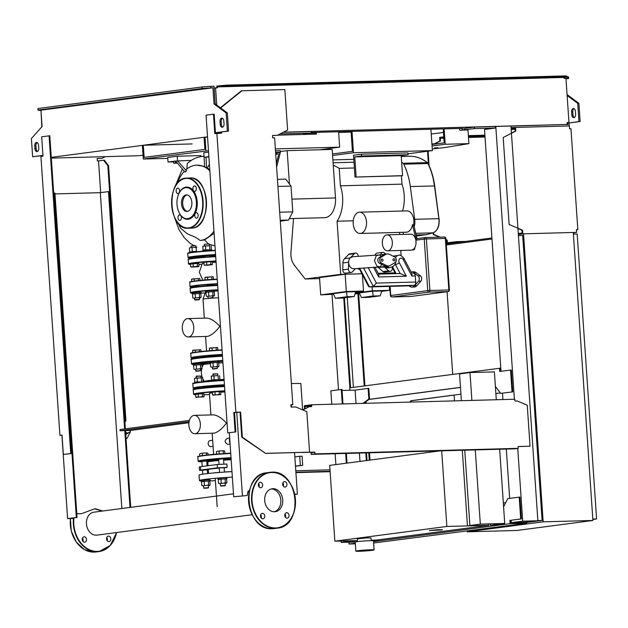<?xml version="1.0" encoding="UTF-8"?>
<svg xmlns="http://www.w3.org/2000/svg" width="628" height="628" viewBox="0 0 628 628"><rect width="100%" height="100%" fill="white"/><g stroke="black" fill="none" stroke-linecap="round" stroke-linejoin="round"><path stroke-width="0.94" d="M200.316 293.268L192.647 294.006M199.586 297.327L200.371 297.703L197.53 297.782L199.586 297.327L199.327 293.488L193.283 293.81M200.371 297.703L201.007 297.499M199.421 297.97L200.615 297.766M192.537 294.085L192.804 297.923L194.562 298.3M194.138 298.08L197.53 297.782L194.138 298.08M200.065 293.213L200.858 293.59L199.327 293.488M195.167 293.739L195.434 297.578M200.858 293.59L201.117 297.421M192.812 293.896L200.544 293.37M192.121 293.826L192.058 292.915L199.461 292.232L201.164 292.295L201.227 293.205M194.986 300.027L199.233 299.737L194.656 299.744L199.516 299.415L199.398 297.696M192.27 278.958L198.315 278.636L191.634 279.154M199.304 278.408L199.845 278.73L199.955 280.418M199.052 278.361L199.845 278.73M191.524 279.232L191.681 281.47M194.154 278.887L194.303 281.061M198.315 278.636L198.448 280.575M213.74 291.502L206.07 292.248M213.01 295.568L213.795 295.937L210.953 296.016L213.01 295.568L212.751 291.73L206.706 292.044M213.795 295.937L214.431 295.741M212.837 296.204L214.03 296.008M205.96 292.326L206.22 296.157L207.986 296.542M207.562 296.314L210.953 296.016L207.562 296.314M213.489 291.447L214.274 291.824L212.751 291.73M208.59 291.981L208.849 295.812M214.274 291.824L214.541 295.662M206.235 292.13L213.967 291.604M205.544 292.059L205.482 291.149L212.884 290.466L214.588 290.529L214.65 291.439M208.41 298.269L212.029 297.609L212.939 297.648L212.656 297.978L208.41 298.269L212.656 297.978M205.694 277.191L211.738 276.87L205.058 277.388M212.727 276.65L213.261 276.964L213.426 279.35M212.476 276.595L213.261 276.964M204.948 277.466L205.121 279.955M207.578 277.121L207.758 279.743M211.738 276.87L211.911 279.452M191.1 247.518L191.006 246.074L194.947 245.713M197.467 266.162L198.252 266.531L195.41 266.61L197.467 266.162L197.278 263.454L190.488 264.05L190.677 266.759L192.011 266.908L191.226 267.096L197.702 266.759L198.99 266.256L198.809 263.548L197.278 263.454M198.252 266.531L198.99 266.256M191.462 267.128L190.677 266.759L191.462 267.128M192.011 266.908L195.41 266.61L192.011 266.908M193.306 266.413L193.118 263.705M194.735 245.438L191.006 246.074M189.35 253.194L189.287 252.291L196.69 251.6M196.933 247.189L194.091 247.267L196.187 247.471L196.454 251.31L189.664 251.899L190.449 252.275M190.143 247.785L189.507 247.989M194.091 247.267L190.692 247.565L194.091 247.267M197.239 251.679L196.454 251.31M189.664 251.899L189.405 248.068M192.294 251.553L192.035 247.722M204.524 245.752L204.43 244.308L209.281 243.986L204.43 244.308M210.882 264.396L211.675 264.773L208.826 264.851L210.882 264.396L210.702 261.688L203.912 262.284L204.1 264.992L207.727 265.291L212.413 264.49L212.233 261.79L210.702 261.688M211.675 264.773L212.413 264.49M204.885 265.369L204.1 264.992L204.885 265.369M205.434 265.149L208.826 264.851L205.434 265.149M206.73 264.647L206.541 261.939M202.773 251.436L202.711 250.525L210.113 249.842L211.817 249.905L211.879 250.815M203.566 246.027L209.611 245.705L202.93 246.223M210.663 249.913L205.717 249.795L203.087 250.14L203.872 250.509M203.087 250.14L202.82 246.302M205.717 249.795L205.45 245.956M211.401 249.638L211.141 245.799M209.87 249.544L209.611 245.705M198.629 286.439L193.777 286.768M212.052 284.672L207.201 285.002M202.287 263.47L203.967 263.116M212.272 262.433L216.087 262.331M362.968 403.372L368.84 399.016L369.554 399L363.675 403.357M366.524 452.882L367.042 460.481M366.336 460.575L365.81 452.898M369.554 399L368.824 388.387L368.118 388.402L368.84 399.016M368.118 388.402L355.11 390.114L356.029 403.561M359.404 453.071L359.977 461.407M378.441 539.821L373.024 540.708M341.09 541.014L341.192 542.427L355.252 542.043A9.13 0.463 -3.9 0 1 357.246 541.634A9.13 0.463 -3.9 0 1 367.356 540.794A9.13 0.463 -3.9 0 1 373.464 540.818L374.084 549.916A9.13 0.463 -3.9 0 1 372.082 550.34A9.13 0.463 -3.9 0 1 361.971 551.172A9.13 0.463 -3.9 0 1 355.864 551.156A9.13 0.463 -3.9 0 1 357.866 550.725A9.13 0.463 -3.9 0 1 367.977 549.893A9.13 0.463 -3.9 0 1 374.084 549.916M342.99 403.922L342.001 389.446L341.294 389.462L330.854 390.836L331.765 404.228M335.14 453.738L335.878 464.579M379.147 539.727L378.449 539.994M373.307 540.747L379.163 539.978M355.362 541.98L342.472 542.333L352.339 541.03L341.192 542.427M355.11 390.114L342.072 390.467M346.366 453.432L347.025 463.111M341.294 389.462L342.284 403.937M345.659 453.447L346.318 463.205M491.151 525.259L503.444 523.564L480.467 524.192L469.885 525.51L480.326 524.137L504.724 523.469L491.151 525.259M490.35 523.925L490.444 525.275M461.376 400.688L459.547 373.919L469.987 372.545L494.393 371.886L496.285 399.738M499.66 449.248L504.724 523.469M469.987 372.545L471.887 400.405M475.263 449.915L480.326 524.137M464.751 450.197L469.885 525.51M440.997 529.985L429.379 530.566L438.054 529.663L442.434 529.679L440.997 529.985M357.505 541.603L357.316 538.871L366.399 537.929L370.975 537.945L371.164 540.669M462.302 450.268L467.46 525.903L477.665 524.631L468.174 525.879L488.78 525.322L376.792 540.041L371.132 540.198M488.694 523.972L488.78 525.322M441.696 450.833L446.853 526.46L467.46 525.903M357.434 540.567L345.981 541.87L355.472 540.622L334.857 541.187L446.853 526.46M440.142 450.873L329.692 465.387L334.857 541.187M229.832 440.204L229.879 440.864M229.73 438.713L229.369 439.231L229.762 439.176M229.369 439.231L229.581 442.371L229.974 442.316M229.581 442.371L230.013 442.866M302.649 409.856L300.843 383.465L291.361 383.496M511.192 129.439L515.117 129.337M511.09 128.01L515.564 127.421L569.345 125.953L569.525 128.685L570.946 128.646L577.831 229.605L576.41 229.644L576.598 232.376L522.818 233.836L522.567 230.209L509.127 224.494L503.193 137.477L515.808 131.056L515.243 131.134L515.054 128.41L511.153 128.921M517.951 228.561L522.001 230.28L522.19 233.004L518.288 233.514M576.418 229.793L577.831 229.605M573.301 232.807L576.598 232.376M518.351 234.425L522.818 233.836M522.001 230.28L522.567 230.209M515.243 131.134L511.435 133.065M515.808 131.056L515.564 127.421M468.425 136.543L484.965 136.088M443.839 138.136L440.267 138.238L443.815 137.775M468.488 137.469L485.028 137.014M484.902 135.177L468.362 135.632M465.843 241.403L456.32 241.662L456.383 242.573L457.098 242.549M445.974 239.582L447.215 240.108L447.403 242.832L456.32 241.662M443.753 136.865L439.639 137.406L439.883 141.033L433.532 144.275M447.67 244.826L447.607 243.797L446.893 243.821L446.641 240.186L445.998 239.912M456.383 242.573L446.893 243.821M447.215 240.108L446.641 240.186M439.514 237.156L433.202 234.472L433.092 232.823M433.65 232.619L433.767 234.401L440.212 237.133M433.767 234.401L433.202 234.472M428.406 164.104L427.527 151.23M428.092 151.152L429.073 165.47M440.267 138.238L440.456 140.962L434.097 144.197M440.456 140.962L439.883 141.033M592.816 519.066L596.6 518.964L577.171 233.977L573.388 234.079M592.848 519.458L596.6 518.964M592.91 520.479L516.985 530.464L467.24 531.822L543.165 521.837L592.91 520.479L573.278 232.462L523.532 233.82L543.165 521.837M467.185 531.053L467.24 531.822M447.607 243.797L491.912 237.973M518.351 234.503L523.532 233.82M518.43 235.579L522.684 235.461L542.113 520.447L526.633 522.48M454.523 400.876L454.123 395.043M452.71 374.304L447.081 291.73M446.343 244.999L491.983 239.001M542.113 520.447L537.858 520.565M189.114 421.671L120.066 430.745L119.987 429.536L189.421 420.407M188.95 422.754L130.255 430.47L120.066 430.745M130.255 430.47L130.357 431.986L126.974 438.548L126.024 438.674M332.487 153.97L352.418 151.356L351.06 131.417M352.018 131.393L353.47 152.745L432.362 150.594L430.91 129.242M353.47 152.745L332.589 155.485M407.98 153.797L432.362 150.594M437.818 147.729L434.576 147.894L437.818 147.729M319.715 149.762L339.646 147.148L338.602 131.762M310.986 133.089L315.319 132.971M338.641 132.335L351.099 131.998M351.107 132.092L338.649 132.437M315.327 133.073L310.036 133.214M431.946 144.479L444.161 142.878L443.211 128.905M444.161 128.881L445.213 144.267L432.048 145.994M208.48 150.72L143.302 159.025L142.368 145.382L143.317 145.256L144.142 157.385L204.885 149.401L204.061 137.273L207.554 137.077M315.397 134.141L315.28 132.398M143.302 159.025L167.778 158.358M339.646 147.148L275.37 148.899M277.592 135.169L316.355 134.109L316.237 132.367M459.563 128.457L459.68 130.2L467.978 129.98L468.904 143.624L445.213 144.267M143.317 145.256L192.121 143.93M432.252 148.946L443.344 147.706A10.652 0.542 176.1 0 0 445.762 147.384L468.904 143.624M205.937 150.791L205.011 137.147M366.493 221.951A10.652 6.68 88.4 0 1 360.142 233.467A10.652 6.68 88.4 0 1 353.203 223.701A10.652 6.68 88.4 0 1 359.561 212.178A10.652 6.68 88.4 0 1 366.493 221.951M360.142 233.467L406.34 232.211A10.652 6.68 -91.6 0 0 412.478 224.706L413.664 224.675L414.19 226.841L416.843 237.847L415.658 237.879A1.523 0.958 88.4 0 1 415.61 239.158A7.983 5.008 88.4 0 1 416.003 241.529A7.983 5.008 88.4 0 1 413.193 249.473L412.957 249.473A1.978 1.24 88.4 0 1 412.227 249.897A7.983 5.008 -91.6 0 0 412.957 249.473M359.561 212.178L406.944 210.89A10.652 6.68 88.4 0 1 413.876 220.656A10.652 6.68 88.4 0 1 413.664 224.675M392.312 242.173A7.983 5.008 88.4 0 1 387.547 250.815A7.983 5.008 88.4 0 1 382.35 243.483A7.983 5.008 88.4 0 1 387.115 234.848A7.983 5.008 88.4 0 1 392.312 242.173M414.81 247.573A1.978 1.24 88.4 0 1 413.64 249.858L412.463 249.889A7.983 5.008 88.4 0 1 411.238 250.172L387.547 250.815M383.009 260.078A1.217 0.95 -97.5 0 1 381.11 260.133A1.217 0.95 -97.5 0 1 383.009 260.078M394.847 259.757A1.217 0.95 -97.5 0 1 392.955 259.804A1.217 0.95 -97.5 0 1 394.847 259.757M411.073 271.932A7.607 4.773 88.4 0 1 411.489 271.893A7.607 4.773 88.4 0 1 413.624 272.623L418.162 275.998A3.046 1.908 88.4 0 1 418.523 281.25L414.519 285.748A7.607 4.773 88.4 0 1 411.905 287.098A7.607 4.773 88.4 0 1 409.77 286.376L409.064 285.85M411.835 276.061L411.992 273.682L403.969 258.422A3.046 0.824 152.3 0 1 403.176 259.592L411.835 276.061L415.289 275.967A3.046 1.908 -91.6 0 0 413.31 273.172A3.046 1.908 -91.6 0 0 413.185 273.188L413.31 273.172M415.289 275.967L415.705 282.027L376.345 283.102L373.283 286.423L414.009 285.308A3.046 1.908 -91.6 0 0 415.705 282.027M409.966 285.819A3.046 1.908 -91.6 0 0 410.092 285.819A3.046 1.908 -91.6 0 0 410.21 285.811L414.009 285.308M411.905 287.098L414.276 287.035A7.607 4.773 -91.6 0 0 416.89 285.685L420.893 281.187A3.046 1.908 -91.6 0 0 420.532 275.935L415.995 272.56A7.607 4.773 -91.6 0 0 413.86 271.83L411.489 271.893M359.02 268.266L368.589 286.478L369.366 286.933L373.283 286.423L363.541 267.889M373.589 267.316L378.668 276.964L378.825 274.593L374.979 267.277M378.668 276.964L406.363 276.21L400.287 273.533L378.582 274.13L400.287 273.533M359.53 269.239A6.084 4.734 -97.5 0 1 357.395 268.431M385.71 254.434L383.81 254.685L379.022 257.598A3.046 2.363 82.5 0 0 377.789 260.416A3.046 2.363 82.5 0 0 379.398 263.156L384.564 265.801L386.463 265.55L381.298 262.912A3.046 2.363 -97.5 0 1 379.689 260.165A3.046 2.363 -97.5 0 1 380.921 257.354L385.71 254.434A6.084 4.734 -97.5 0 1 387.186 253.908A6.084 4.734 -97.5 0 1 389.493 254.332L394.659 256.978A3.046 2.363 -97.5 0 1 396.276 259.717A3.046 2.363 -97.5 0 1 395.043 262.535L390.255 265.448A6.084 4.734 -97.5 0 1 388.771 265.974A6.084 4.734 -97.5 0 1 386.463 265.55M381.141 256.31L379.383 254.937L376.243 255.69L374.476 260.84L376.957 266.194L380.207 266.971L381.746 264.357M381.392 266.939A6.084 4.734 -97.5 0 1 381.18 266.971A6.084 4.734 -97.5 0 1 380.207 266.971M379.383 254.937A6.084 4.734 -97.5 0 1 379.595 254.905L387.186 253.908M382.782 266.767L383.732 266.641M395.938 260.738C395.75 266.924 390.074 267.764 387.327 267.897L384.305 267.018L388.701 270.825A3.046 2.363 -97.5 0 0 390.333 271.359A3.046 2.363 -97.5 0 0 392.272 267.936L392.108 266.869M388.614 267.026L374.516 267.285L354.161 268.8C351.076 268.76 349.231 266.798 348.626 262.897L348.611 262.214A6.084 4.734 -97.5 0 1 350.22 257.959L352.575 256.734L379.131 254.984M355.479 268.635L352.426 271.814A3.046 2.363 -97.5 0 1 351.248 272.426L345.557 273.172A3.046 2.363 -97.5 0 1 342.778 269.883L342.919 262.967A6.084 4.734 -97.5 0 1 344.521 258.712L350.22 257.959L354.31 253.72A3.046 2.363 -97.5 0 1 355.479 253.1A3.046 2.363 -97.5 0 1 358.25 256.114M351.248 272.426A3.046 2.363 -97.5 0 1 348.477 269.137L348.611 262.214L342.919 262.967M380.772 254.756A3.046 2.363 -97.5 0 1 382.727 252.362A3.046 2.363 -97.5 0 1 384.36 252.896L385.757 254.097M390.333 271.359L384.642 272.112A3.046 2.363 -97.5 0 1 383.009 271.571L378.354 267.567A6.084 4.734 -97.5 0 1 377.97 267.19M375.144 255.094A3.046 2.363 -97.5 0 1 377.036 253.108L382.727 252.362M344.521 258.712L348.611 254.466A3.046 2.363 -97.5 0 1 349.788 253.853L355.479 253.1M415.767 239.81L416.301 239.794A1.523 0.958 -91.6 0 0 416.843 237.847M412.478 224.706L415.658 237.879M403.466 234.401L402.964 232.305M387.115 234.848L410.806 234.197A7.983 5.008 88.4 0 1 415.61 239.158M416.301 239.794L415.807 240.006M354.38 167.966L355.001 177.065L402.572 175.652L401.433 175.801L401.999 184.137L340.407 185.817L339.214 168.382L354.38 167.966L353.509 155.234L361.485 154.19L361.61 156.011L408.043 154.739L401.206 155.642L402.572 175.652M401.433 175.801L355.001 177.065M339.214 168.382A68.962 43.254 -91.6 0 0 333.256 165.235M356.139 176.915L354.773 156.906L401.206 155.642M401.999 184.137A29.665 18.605 88.4 0 1 402.564 211.008M399.549 232.399L399.691 234.503M401.653 162.228A60.476 37.923 88.4 0 1 403.066 163.28A3.046 1.908 88.4 0 1 403.757 164.175A53.89 33.794 88.4 0 1 410.304 186.563L414.7 219.29A12.168 7.63 88.4 0 1 414.19 226.841M319.589 278.604L305.2 278.997L340.698 274.334L337.071 221.237A29.665 18.605 -91.6 0 0 340.407 185.817M337.071 221.237L353.258 220.789M305.2 278.997L294.351 265.197A14.146 8.871 88.4 0 1 290.96 252.166L293.519 218.528M354.993 293.959L359.601 293.543M355.26 293.064L372.388 290.811L389.564 290.348L381.604 291.392M361.438 297.546L359.326 292.946L372.616 291.204L381.738 290.952L380.278 295.812L368.573 297.35L361.438 297.546L373.134 296.008L380.278 295.812M378.166 273.345L388.387 273.062L388.434 273.855M389.289 286.384L389.564 290.348M372.616 291.204L373.134 296.008M372.114 286.855L372.388 290.811M362.387 274.695L363.502 291.054L355.55 292.099M320.704 294.893L346.326 291.525L345.149 274.24L319.526 277.607L320.704 294.893L333.539 294.249M346.326 291.525L363.502 291.054M335.376 298.261L333.272 293.661L346.554 291.91L355.676 291.667L354.216 296.526L342.519 298.065L335.376 298.261L347.08 296.722L354.216 296.526M346.554 291.91L347.08 296.722M345.149 274.24L361.916 273.784M400.774 250.454L401.135 255.745M394.415 273.69L395.436 273.557M340.698 274.334L361.901 273.753M378.15 273.313L395.067 272.85M426.294 234.691L432.975 232.855A0.612 0.471 -105.4 0 1 432.888 232.862L426.381 234.66M426.247 234.707L416.395 236.002L426.208 234.707L416.152 234.982M354.773 156.906L361.61 156.011M361.485 154.19L407.917 152.918L408.043 154.739M353.792 159.339L332.895 159.912M289.437 184.004L287.169 150.649L280.355 151.544M289.28 218.646L324.598 217.681A18.259 11.453 -91.6 0 0 335.485 197.93L291.91 199.123M287.169 150.649L332.181 149.425L335.485 197.93M275.731 154.182L277.364 154.205L275.747 154.417M275.614 152.423L276.226 152.384L276.351 154.143M276.226 152.384L277.246 152.447L277.364 154.205M276.61 167.142L280.402 152.204L277.254 152.502M276.367 163.484L279.217 152.243L275.606 152.337M280.402 152.204L280.3 150.689L275.504 150.822M277.45 179.357L285.756 179.137L291.015 186.092L292.774 211.856L288.55 220.059L280.237 220.287M292.774 211.856L279.688 212.217M291.015 186.092L277.929 186.445M288.55 220.059L280.292 221.15M178.274 223.317A37.727 23.66 -91.6 0 0 180.833 228.419L187.16 233.663L190.441 235.233C193.408 236.065 196.666 237.816 200.199 240.493A37.727 23.66 -91.6 0 0 213.967 231.143M209.854 170.902A37.727 23.66 -91.6 0 0 196.799 165.156A37.727 23.66 -91.6 0 0 186.108 169.615L186.508 170.926L184.907 172.048L175.62 161.019L191.304 160.391M184.294 171.366A37.727 23.66 -91.6 0 0 177.19 183.533M214.109 233.286L204.61 239.943L200.199 240.493M209.407 164.277L207.319 167.872L209.776 169.67M207.319 167.872L204.665 166.946L204.092 157.275L208.904 156.945M196.799 165.156L204.587 166.436M177.261 163.131L173.673 163.225L177.072 162.895M175.424 162.99L175.306 161.231L173.548 161.467L173.673 163.225M175.306 161.231L175.762 161.208M209.305 244.339L214.964 245.87M208.889 156.647L205.984 157.024L206.565 167.888M186.508 170.926L177.512 160.768L177.206 156.223L200.897 155.579L200.968 156.608M204.147 156.309C199.123 156.498 194.499 158.091 190.26 161.09L187.34 163.445L186.791 169.05M204.61 239.943L208.166 243.672M208.575 152.102L203.778 152.73L204.092 157.275M173.579 161.867L168.021 162.016L175.62 161.019M177.206 156.223L167.715 157.471L168.021 162.016M191.862 202.499A8.29 5.197 88.4 0 1 186.916 211.463A8.29 5.197 88.4 0 1 181.516 203.857A8.29 5.197 88.4 0 1 186.469 194.892A8.29 5.197 88.4 0 1 191.862 202.499M187.505 211.393A8.29 5.197 88.4 0 1 182.701 203.825A8.29 5.197 88.4 0 1 187.058 194.931M178.682 194.013A16.124 10.111 88.4 0 1 178.76 193.824A16.124 10.111 88.4 0 1 189.585 187.615A16.124 10.111 88.4 0 1 197.223 201.839A16.124 10.111 88.4 0 1 191.045 218.214A16.124 10.111 88.4 0 1 179.286 212.947A16.124 10.111 88.4 0 1 179.2 212.766M177.01 204.453A15.519 9.734 88.4 0 1 178.611 194.193A15.519 9.734 88.4 0 1 189.02 188.219A15.519 9.734 88.4 0 1 196.376 201.902A15.519 9.734 88.4 0 1 190.425 217.657A15.519 9.734 88.4 0 1 179.106 212.594A15.519 9.734 88.4 0 1 177.01 204.453M194.452 185.935A2.74 1.719 88.4 0 1 194.562 185.927A2.74 1.719 88.4 0 1 196.352 188.526A2.74 1.719 88.4 0 1 194.829 191.391A2.74 1.719 88.4 0 1 194.711 191.399A2.74 1.719 88.4 0 1 192.929 188.8A2.74 1.719 88.4 0 1 194.452 185.935M198.173 215.239A2.74 1.719 88.4 0 1 196.54 218.199A2.74 1.719 88.4 0 1 194.758 215.687A2.74 1.719 88.4 0 1 196.391 212.727A2.74 1.719 88.4 0 1 198.173 215.239M179.875 220.397A2.74 1.719 88.4 0 1 179.765 220.404A2.74 1.719 88.4 0 1 177.975 217.798A2.74 1.719 88.4 0 1 179.506 214.941A2.74 1.719 88.4 0 1 179.616 214.925A2.74 1.719 88.4 0 1 181.406 217.531A2.74 1.719 88.4 0 1 179.875 220.397M176.154 191.093A2.74 1.719 88.4 0 1 177.787 188.133A2.74 1.719 88.4 0 1 179.569 190.645A2.74 1.719 88.4 0 1 177.936 193.605A2.74 1.719 88.4 0 1 176.154 191.093M205.223 256.004A12.395 0.628 176.1 0 0 199.649 256.585A12.395 0.628 176.1 0 0 196.941 257.182A12.395 0.628 176.1 0 0 196.964 257.205L191.791 257.676M199.429 257.582A11.869 0.597 -3.9 0 1 200.128 257.488A11.869 0.597 -3.9 0 1 205.285 256.946M210.074 255.58L205.215 255.918M215.616 255.353A12.395 0.628 176.1 0 0 210.074 255.643M210.137 256.577A11.869 0.597 -3.9 0 1 215.679 256.295M201.4 286.384A11.869 0.597 -3.9 0 1 202.09 286.289A11.869 0.597 -3.9 0 1 207.248 285.748M204.32 318.145L203.032 299.211A9.177 0.463 -3.9 0 1 203.032 299.203L205.529 291.816M203.032 299.203A9.177 0.463 -3.9 0 1 205.042 298.779A9.177 0.463 -3.9 0 1 218.513 297.821M206.361 318.106L206.745 318.082C210.71 318.443 215.074 321.183 219.847 326.301C215.545 332.008 211.471 335.368 207.601 336.388L188.282 336.938A9.177 5.754 88.4 0 1 182.293 328.224A9.177 5.754 88.4 0 1 187.403 318.624A9.177 5.754 88.4 0 1 187.78 318.6A9.177 5.754 88.4 0 1 193.769 327.314A9.177 5.754 88.4 0 1 188.651 336.906A9.177 5.754 88.4 0 1 188.282 336.938M200.285 357.701L200.057 357.513A16.124 0.816 -3.9 0 1 203.566 356.712A16.124 0.816 -3.9 0 1 211.628 355.895M203.959 357.324A15.519 0.785 -3.9 0 1 204.084 357.308A15.519 0.785 -3.9 0 1 211.667 356.531A15.519 0.785 -3.9 0 0 204.084 357.308A15.519 0.785 -3.9 0 0 203.959 357.324M194.837 357.991L199.696 357.662M211.62 355.786L216.472 355.456M214.619 291L218.042 291.007M216.479 355.534A16.124 0.816 -3.9 0 1 222.422 355.189M216.527 356.17A15.519 0.785 -3.9 0 1 222.461 355.833A15.519 0.785 -3.9 0 0 216.527 356.17M212.099 285.379A11.869 0.597 -3.9 0 1 217.641 285.096M226.237 478.764L218.426 479.447M225.366 482.767L226.151 483.136L223.309 483.215L225.366 482.767L225.107 478.929L219.062 479.25M226.151 483.136L226.786 482.94M225.201 483.411L226.386 483.207M218.316 479.525L218.583 483.364L220.342 483.741M219.918 483.513L223.309 483.215L219.918 483.513M225.845 478.654L226.637 479.023L225.107 478.929M220.946 479.18L221.213 483.018M226.637 479.023L226.896 482.861M218.591 479.337L226.323 478.811M217.9 479.258L217.838 478.348L225.24 477.665L226.944 477.727L227.006 478.638M225.052 485.782L220.805 486.072L225.334 485.452L220.483 485.789L220.318 483.466M223.945 450.755L221.103 450.833L224.196 450.81M221.103 450.833L217.712 451.132L221.103 450.833M216.527 451.556L217.155 451.351M223.207 451.037L223.38 453.612M224.73 451.132L224.895 453.51M219.046 451.289L219.227 453.911M216.417 451.634L216.589 454.115M209.454 480.962L201.651 481.652M208.59 484.973L209.375 485.342L206.534 485.42L208.59 484.973L208.331 481.134L202.279 481.448M209.375 485.342L210.011 485.146M208.418 485.617L209.611 485.413M201.541 481.731L201.8 485.57L203.566 485.946M203.142 485.719L206.534 485.42L203.142 485.719M209.069 480.86L209.854 481.229L208.331 481.134M204.171 481.386L204.43 485.224M209.854 481.229L210.121 485.067M201.816 481.543L209.548 481.017M201.125 481.464L201.062 480.553L208.465 479.87L210.168 479.933L210.231 480.844M208.276 487.987L204.029 488.278L208.559 487.658L203.708 487.995L203.543 485.672M207.169 452.961L204.328 453.039L207.421 453.016M204.328 453.039L200.929 453.338L204.328 453.039M199.751 453.761L200.379 453.557M206.424 453.243L206.549 455.065M207.954 453.338L208.064 454.9M202.271 453.495L202.412 455.583M199.641 453.84L199.79 456.014M201.384 364.483L193.714 365.229M200.654 368.55L201.439 368.926L198.597 368.997L200.654 368.55L200.395 364.711L194.342 365.033M200.481 369.193L202.185 368.644M193.605 365.308L193.864 369.146L195.63 369.523M195.206 369.295L198.597 368.997L195.206 369.295M201.133 364.436L201.918 364.805L200.395 364.711M196.234 364.962L196.493 368.801M201.918 364.805L202.098 367.411M193.879 365.119L201.612 364.593M193.189 365.041L193.126 364.138L200.528 363.447L202.232 363.51L202.294 364.421L203.315 364.397A24.798 1.256 -3.9 0 1 202.287 364.436M195.606 369.248L195.724 370.96L200.575 370.638L200.465 368.919M199.5 370.928L196.054 371.25L199.5 370.928M193.33 350.173L199.382 349.859L192.702 350.377M200.371 349.631L200.905 349.953L201.015 351.515M200.12 349.576L200.905 349.953M192.592 350.455L192.741 352.63M195.222 350.11L195.363 352.198M199.382 349.859L199.5 351.68M218.301 362.34L210.49 363.023M217.429 366.344L218.214 366.721L215.373 366.791L217.429 366.344L217.17 362.505L211.126 362.827M218.214 366.721L218.85 366.517M217.264 366.988L218.45 366.783M210.38 363.102L210.639 366.94L212.405 367.317M211.981 367.09L215.373 366.791L211.981 367.09M217.908 362.23L218.701 362.599L217.17 362.505M213.01 362.756L213.277 366.595M218.701 362.599L218.96 366.438M210.655 362.913L218.387 362.387M209.964 362.843L209.901 361.932L217.304 361.241L219.007 361.312L219.07 362.215M212.382 367.042L212.5 368.754L217.359 368.432L217.241 366.713M216.283 368.722L212.829 369.044L216.283 368.722M210.113 347.967L216.158 347.653L209.477 348.171M217.147 347.425L217.681 347.747L217.845 350.126M216.896 347.378L217.681 347.747M209.367 348.25L209.54 350.73M211.997 347.904L212.178 350.526M216.158 347.653L216.33 350.228M196.093 376.423L200.952 376.086L196.383 376.094L196.195 377.86M202.561 396.504L203.346 396.872L200.505 396.951L202.561 396.504L202.373 393.795L198.22 394.046L195.583 394.392L195.771 397.1L203.582 396.943L204.084 396.598L203.904 393.889L202.373 393.795M203.346 396.872L204.084 396.598M196.556 397.469L195.771 397.1L196.556 397.469M197.106 397.249L200.505 396.951L197.106 397.249M198.401 396.755L198.22 394.046M194.445 383.535L194.382 382.625L202.145 381.934M195.237 378.127L201.282 377.813L194.609 378.331M202.279 377.585L202.813 377.907M202.334 382.02L197.388 381.895L194.758 382.24L195.543 382.617M194.758 382.24L194.499 378.409M197.388 381.895L197.129 378.064M203.072 381.746L202.875 378.865M201.549 381.643L201.282 377.813M212.876 374.217L217.728 373.88L213.159 373.888L212.971 375.654M219.337 394.298L220.122 394.674L217.28 394.745L219.337 394.298L219.148 391.589L214.996 391.841L212.366 392.186L212.547 394.894L220.357 394.737L220.868 394.392L220.679 391.684L219.148 391.589M220.122 394.674L220.868 394.392M213.332 395.263L212.547 394.894L213.332 395.263M213.889 395.043L217.28 394.745L213.889 395.043M215.176 394.549L214.996 391.841M211.228 381.329L211.165 380.427L218.56 379.736L220.271 379.799L220.334 380.709M212.013 375.921L218.065 375.607L211.385 376.125M219.109 379.814L214.164 379.689L211.534 380.042L212.319 380.411M211.534 380.042L211.275 376.203M214.164 379.689L213.905 375.858M219.855 379.54L219.588 375.701M218.324 379.445L218.065 375.607M201.086 480.899A25.104 1.272 -3.9 0 1 199.429 480.561L199.06 475.106A25.104 1.272 -3.9 0 1 204.555 473.936A25.104 1.272 -3.9 0 1 231.975 471.652M215.404 480.663A25.104 1.272 -3.9 0 1 210.199 480.875M199.429 480.561A25.104 1.272 -3.9 0 1 204.932 479.392A25.104 1.272 -3.9 0 1 232.344 477.115M295.466 466.031L302.712 465.324L295.482 466.274M300.349 465.387L299.729 456.289L302.092 456.226L302.712 465.324M299.729 456.289L294.846 456.933M202.491 470.168L207.342 469.83M224.125 467.632L219.266 467.962M208.025 465.725L207.774 462.027A15.519 0.785 -3.9 0 1 207.79 461.98A15.519 0.785 -3.9 0 1 218.756 460.52M223.615 460.159A15.519 0.785 -3.9 0 1 231.167 459.751M231.968 471.581A15.519 0.785 176.1 0 0 224.416 471.981M219.565 472.342A15.519 0.785 176.1 0 0 212.358 473.072M227.093 467.365L217.469 467.844L217.241 464.508L226.865 464.029L227.093 467.365L226.527 467.585A15.519 0.785 176.1 0 0 224.133 467.734M219.274 468.103A15.519 0.785 176.1 0 0 208.292 469.603L208.551 473.457M231.128 459.186A14.907 0.754 176.1 0 0 223.576 459.578M208.151 461.572A15.519 0.785 -3.9 0 1 207.75 461.454A15.519 0.785 -3.9 0 1 211.134 460.693A15.519 0.785 -3.9 0 1 218.717 459.916A14.907 0.754 176.1 0 0 208.355 461.337L207.79 461.98M200.465 466.714L199.28 466.973L199.508 470.301L200.693 470.05L200.465 466.714L217.241 464.508M217.469 467.844L200.693 470.05M202.499 470.348L199.508 470.301M208.308 469.932L207.358 470.019M202.349 388.026L202.122 387.829A16.124 0.816 -3.9 0 1 205.631 387.036A16.124 0.816 -3.9 0 1 213.693 386.212M206.023 387.641A15.519 0.785 -3.9 0 1 206.149 387.625A15.519 0.785 -3.9 0 1 213.732 386.848A15.519 0.785 -3.9 0 0 206.149 387.625A15.519 0.785 -3.9 0 0 206.023 387.641M196.909 388.308L201.761 387.978M213.685 386.102L218.544 385.773M218.544 385.851A16.124 0.816 -3.9 0 1 224.486 385.506M218.591 386.487A15.519 0.785 -3.9 0 1 224.534 386.149A15.519 0.785 -3.9 0 0 218.591 386.487M210.922 414.92L209.454 393.379A9.177 0.463 -3.9 0 1 211.463 392.947A9.177 0.463 -3.9 0 1 212.405 392.83M212.955 414.88L213.347 414.857C217.304 415.218 221.676 417.958 226.441 423.076C222.147 428.783 218.065 432.143 214.203 433.163L194.876 433.713A9.177 5.754 88.4 0 1 188.887 424.999A9.177 5.754 88.4 0 1 194.005 415.398A9.177 5.754 88.4 0 1 194.374 415.367A9.177 5.754 88.4 0 1 200.363 424.088A9.177 5.754 88.4 0 1 195.253 433.681A9.177 5.754 88.4 0 1 194.876 433.713M207.75 461.454L207.107 460.889A16.124 0.816 -3.9 0 1 210.616 460.096A16.124 0.816 -3.9 0 1 218.67 459.28M201.886 461.376L206.745 461.038M218.662 459.17L223.521 458.84M228.254 444.326L227.893 444.373C224.353 442.481 224.212 440.464 227.485 438.313L229.683 438.014M210.341 440.566A3.046 2.363 82.5 0 0 210.152 440.581A3.046 2.363 82.5 0 0 208.19 443.784A3.046 2.363 82.5 0 0 210.757 446.626A3.046 2.363 82.5 0 0 210.945 446.61A3.046 2.363 82.5 0 0 211.134 446.579M220.711 392.155A9.177 0.463 -3.9 0 1 224.926 391.99M223.529 458.911A16.124 0.816 -3.9 0 1 231.08 458.503M223.568 459.555A15.519 0.785 -3.9 0 1 231.12 459.147M282.726 499.974A11.579 8.996 -97.5 0 1 275.221 511.702A11.579 8.996 -97.5 0 1 264.702 500.469A11.579 8.996 -97.5 0 1 272.207 488.741A11.579 8.996 -97.5 0 1 282.726 499.974M271.265 488.929A11.579 8.996 -97.5 0 1 280.826 500.226A11.579 8.996 -97.5 0 1 274.263 511.757M252.166 514.732L96.987 535.127A11.579 8.996 -97.5 0 1 86.46 523.893A11.579 8.996 -97.5 0 1 93.965 512.165L233.49 493.828M284.782 515.494A2.74 2.127 -97.5 0 1 286.556 512.715A2.74 2.127 -97.5 0 1 289.053 515.376A2.74 2.127 -97.5 0 1 287.271 518.147A2.74 2.127 -97.5 0 1 284.782 515.494M285.418 517.252A2.74 2.127 82.5 0 0 285.63 515.824A2.74 2.127 82.5 0 0 285.002 514.065M106.548 538.918A2.74 2.127 -97.5 0 1 108.322 536.147A2.74 2.127 -97.5 0 1 110.811 538.8A2.74 2.127 -97.5 0 1 109.037 541.572A2.74 2.127 -97.5 0 1 106.548 538.918M107.184 540.677A2.74 2.127 82.5 0 0 107.396 539.248A2.74 2.127 82.5 0 0 106.76 537.49M262.441 513.366A2.74 2.127 -97.5 0 1 264.749 515.926A2.74 2.127 -97.5 0 1 262.983 518.807A2.74 2.127 -97.5 0 1 262.81 518.822A2.74 2.127 -97.5 0 1 260.502 516.263A2.74 2.127 -97.5 0 1 262.269 513.382A2.74 2.127 -97.5 0 1 262.441 513.366M261.13 517.912A2.74 2.127 82.5 0 0 260.706 514.725M84.207 536.791A2.74 2.127 -97.5 0 1 86.515 539.35A2.74 2.127 -97.5 0 1 84.749 542.239A2.74 2.127 -97.5 0 1 84.576 542.247A2.74 2.127 -97.5 0 1 82.268 539.688A2.74 2.127 -97.5 0 1 84.034 536.807A2.74 2.127 -97.5 0 1 84.207 536.791M82.896 541.336A2.74 2.127 82.5 0 0 82.472 538.149M262.637 484.949A2.74 2.127 -97.5 0 1 260.863 487.728A2.74 2.127 -97.5 0 1 258.375 485.067A2.74 2.127 -97.5 0 1 260.149 482.296A2.74 2.127 -97.5 0 1 262.637 484.949M259.011 486.826A2.74 2.127 82.5 0 0 259.223 485.397A2.74 2.127 82.5 0 0 258.587 483.639M284.986 487.077A2.74 2.127 -97.5 0 1 282.679 484.518A2.74 2.127 -97.5 0 1 284.445 481.629A2.74 2.127 -97.5 0 1 284.61 481.621A2.74 2.127 -97.5 0 1 286.918 484.18A2.74 2.127 -97.5 0 1 285.151 487.061A2.74 2.127 -97.5 0 1 284.986 487.077M283.299 486.166A2.74 2.127 82.5 0 0 282.883 482.979M295.788 470.757L329.998 469.83M330.093 471.29L295.89 472.225M126.095 438.666L125.796 434.293L130.357 431.97M130.341 431.766L125.718 434.121M295.914 472.617L330.124 471.683M124.831 421.192L125.215 420.454L107.851 165.784L103.644 160.226L98.517 160.894L100.676 192.623M124.917 422.393L125.922 420.438L125.215 420.454M125.922 420.438L108.566 165.768L107.851 165.784M108.566 165.768L104.35 160.203L103.644 160.226M127.696 433.116L125.584 432.213M62.023 435.173L61.206 435.283L61.921 435.259M98.517 160.894L97.332 160.933L97.167 158.507L101.909 158.374L105.3 156.647M59.927 435.377L40.914 156.451L43.002 156.176L41.676 136.771L49.793 135.781L71.451 453.51L63.342 454.507L62.015 435.102L59.927 435.377L61.921 435.322M49.078 135.805L70.744 453.534L71.451 453.51M70.744 453.534L63.342 454.507M97.167 158.562L101.909 158.374M121.84 508.507L100.307 192.67L108.471 191.603L124.65 428.924M124.768 430.62L130.004 507.432M125.357 428.83L109.178 191.579L108.471 191.603M130.71 507.338L125.474 430.596M77.048 517.464L54.926 193.063L54.22 193.079L76.333 517.48L77.048 517.464L68.884 518.532L72.911 518.422L73.005 517.99M100.307 192.67L54.989 193.911M53.702 193.149L54.22 193.079M72.911 518.422L67.604 518.626L76.333 517.48M67.604 518.626L61.913 435.188M76.797 513.767L81.601 513.633L95.032 508.711L102.78 511.011M81.601 513.633L76.797 513.822M102.215 511.082L94.663 508.845M311.119 406.395L305.004 406.559L305.137 408.585M311.135 406.614L311.08 405.759L305.004 406.559M304.588 408.867L304.368 405.727L311.582 404.777L311.708 406.599L309.337 406.661L302.853 409.966M314.236 452.144L302.272 452.474L314.809 452.074L311.033 452.921L311.135 454.389L514.403 448.847L518.194 448.345L518.076 446.532L530.04 446.202L527.245 405.193L517.346 400.986L514.976 401.049L514.85 399.235L311.582 404.777M302.625 409.864L309.337 406.661M530.04 446.202L518.076 446.587M314.809 452.074L314.934 453.895L311.135 454.389M314.934 453.895L518.194 448.345M221.527 132.045L221.606 133.199L214.784 133.599L213.457 114.194L206.055 115.167L227.721 432.896L235.83 431.907L234.511 412.502L240.053 412.196L241.764 437.229L265.652 453.416L309.573 452.152L306.809 411.646L295.812 406.968L291.078 407.101L290.905 404.675L292.805 404.62L291.29 404.817M220.962 132.116L221.032 133.214M292.805 404.62L274.617 137.822L272.717 137.877L272.552 135.452L277.293 135.318L287.616 130.067L284.853 89.553L241.403 90.801L220.389 107.757M272.56 135.507L277.293 135.318M215.49 133.505L214.172 114.178L213.457 114.194M227.721 432.896L235.83 431.907M235.123 431.931L233.797 412.525L234.511 412.502M216.872 133.324L235.885 412.251L240.626 412.117L242.329 437.151L241.764 437.229M240.626 412.117L240.053 412.196M242.329 437.151L265.652 453.416M266.217 453.338L309.573 452.152M241.976 90.722L220.632 107.938M235.885 412.251L233.797 412.525M294.736 494.283L296.102 494.244L294.76 494.424M249.34 490.908L248.146 490.939L247.157 495.523L233.687 496.803L229.322 432.763M291.29 404.722L291.447 407.085M294.556 452.623L297.382 494.15L294.775 494.495M247.157 495.523L233.687 496.803M242.424 495.649L236.74 412.282M248.131 491.002L249.324 490.97M297.382 494.15L294.72 494.228M196.156 89.718L192.78 89.883L196.156 89.718M52.658 108.573L49.282 108.746L52.658 108.573M124.407 99.145L121.031 99.318L124.407 99.145M38.96 110.434L37.994 110.057L202.177 88.477L212.939 87.779L38.96 110.434M202.177 88.477L202.075 86.954L37.884 108.542L37.994 110.057M202.075 86.954L210.827 86.311L210.929 87.834M40.969 110.379L42.076 126.558L31.4 138.553L32.64 156.749L42.947 155.391M207.53 136.818L51.261 157.353M212.939 87.779L214.046 103.95L226.151 112.962L227.391 131.15L216.283 132.61L216.338 133.395M223.819 120.914L224.023 123.944A3.046 1.908 88.4 0 1 222.21 127.233A3.046 1.908 88.4 0 1 220.232 124.446L220.02 121.408A3.046 1.908 88.4 0 1 221.841 118.119A3.046 1.908 88.4 0 1 223.819 120.914M34.768 145.759L34.972 148.789A3.046 1.908 -91.6 0 0 36.95 151.584A3.046 1.908 -91.6 0 0 38.763 148.294L38.559 145.264A3.046 1.908 -91.6 0 0 36.581 142.47A3.046 1.908 -91.6 0 0 34.768 145.759L35.945 145.727A3.046 1.908 88.4 0 1 37.178 142.603M280.072 133.905L311.252 133.058L303.74 134.047M302.139 134.502L303.756 134.29M51.315 158.115L138.717 155.736L143.035 155.163M283.228 132.304L311.15 131.542L311.252 133.058M37.539 151.419A3.046 1.908 88.4 0 1 36.157 148.757L35.945 145.727M32.64 156.749L42.955 155.516M222.438 118.252A3.046 1.908 -91.6 0 0 221.205 121.377L221.417 124.407A3.046 1.908 -91.6 0 0 222.799 127.068M216.283 132.61L228.576 131.119L227.336 112.922L215.231 103.918L214.022 86.224L210.827 86.311M227.391 131.15L228.576 131.119M226.151 112.962L227.336 112.922M214.046 103.95L215.231 103.918M217.524 133.309L217.469 132.579M288.323 84.631L291.706 84.458L288.323 84.631M496.567 78.947L499.943 78.775L496.567 78.947M283.471 132.178L567.202 124.438L567.076 122.617L568.976 122.57L565.954 78.304L564.062 78.351L563.999 77.448L217.406 86.9L217.469 87.81L214.148 88.046M567.202 124.438L510.964 126.087M500.642 393.387L512.746 391.872L500.642 393.387L495.382 386.432M368.926 399.455L460.465 387.429M500.43 371.391L500.273 369.044L500.846 369.029M365.998 401.63L366.116 403.286M409.715 402.101L410.947 400.719L460.928 394.149M495.869 393.528L500.304 392.947M500.948 370.536L500.375 370.606M500.783 368.118L349.733 387.837L349.898 390.255M499.495 368.149L499.723 371.486L510.54 370.065L512.032 391.896M512.746 391.872L511.255 370.049L510.54 370.065M460.465 387.35L369.052 399.369M410.429 402.077L411.662 400.695L454.13 395.114M410.947 400.719L411.662 400.695M502.494 393.222L502.926 399.557M506.301 449.067L509.661 498.349M525.691 521.162L525.769 522.284L536.587 520.863L522.849 521.24L511.318 522.677L511.153 520.251L521.405 518.909L519.913 497.078L507.817 498.593L503.585 506.796M511.318 522.677L522.708 521.185L537.866 520.769L525.769 522.284M537.866 520.769L510.957 126.032L495.798 126.448L514.395 399.243M517.747 448.408L522.708 521.185M495.798 126.448L495.225 126.518L495.327 128.034L484.51 129.454L501.003 371.321M343.744 297.9L349.867 387.821M332.016 294.454L338.516 389.831M348.909 542.215L349.027 544.013L355.37 543.84M355.322 543.181L349.027 544.013M369.492 452.796L369.986 460.096M358.643 293.669L364.923 385.843M511.153 520.251L510.588 520.329L510.752 522.755L525.911 522.284M373.613 543.008L526.68 523.234L510.101 523.681L373.519 541.634M526.617 522.245L526.68 523.234M510.588 520.329L520.69 518.924L519.207 497.093M510.101 523.681L509.873 520.345M503.326 502.981L505.721 502.667M521.405 518.909L520.69 518.924M431.232 134.039L443.447 132.437M460.63 130.177L462.247 129.965L462.137 128.387M311.213 132.508L463.323 128.355M219.918 132.257L219.973 133.058L218.199 133.285M495.327 128.034L474.485 128.607L474.383 127.084L465.081 128.308M462.247 129.965L474.485 128.607M434.631 143.71L431.915 144.071M514.991 127.5L511.066 127.602M567.06 94.53L578.906 103.337L580.146 121.526L569.039 122.986L569.243 125.961M569.039 122.986L578.961 121.557L577.721 103.369L567.123 95.487M566.064 124.587L567.955 124.532L567.853 123.017M357.936 293.763L364.216 385.93M365.323 402.132L365.402 403.309M368.777 452.819L369.28 460.183M347.268 297.436L353.399 387.358M355.362 543.777L350.306 543.919L355.33 543.259M344.442 297.805L350.573 387.727M495.225 126.518L474.383 127.084M567.084 122.68L567.688 122.664L567.084 122.743M220.192 85.612L220.247 86.523L226.653 86.052L226.59 85.141L216.77 86.06L216.896 87.826M216.739 105.049L215.569 87.857M220.491 132.178L220.561 133.222M226.653 86.052L566.142 76.797L566.849 77.071L563.999 77.448M226.59 85.141L566.079 75.886L566.142 76.797M566.079 75.886L566.786 76.161L566.849 77.071M217.406 86.9L220.247 86.523M567.092 122.813L568.976 122.57M564.525 78.343L564.454 77.385M575.593 114.351L575.389 111.321A3.046 1.908 -91.6 0 0 573.411 108.534A3.046 1.908 -91.6 0 0 571.59 111.823L571.802 114.853A3.046 1.908 -91.6 0 0 573.78 117.648A3.046 1.908 -91.6 0 0 575.593 114.351M41.84 126.817L41.001 110.803M40.121 110.402L40.977 110.512M565.993 78.83L568.678 78.476L565.702 78.312M567.712 78.1L567.602 76.585L568.568 76.961L568.678 78.476M574.369 117.475A3.046 1.908 88.4 0 1 572.979 114.822L572.775 111.792A3.046 1.908 88.4 0 1 574 108.668M464.61 129.902L464.508 128.387M580.146 121.526L578.961 121.557M578.906 103.337L577.721 103.369M567.602 76.585L566.809 76.608M217.563 283.989A20.991 1.06 176.1 0 0 194.939 285.873A20.991 1.06 176.1 0 0 193.809 287.2L190.017 286.572A21.297 1.075 -3.9 0 1 194.68 285.575A21.297 1.075 -3.9 0 1 217.547 283.668M217.257 279.421A21.297 1.075 176.1 0 0 194.39 281.336A21.297 1.075 176.1 0 0 189.727 282.333L190.017 286.572M194.609 281.022A20.991 1.06 -3.9 0 1 217.233 279.138L194.594 281.022C186.1 282.396 191.265 281.988 189.727 282.333M190.103 282.098A20.991 1.06 -3.9 0 1 194.57 281.03M215.993 260.926A21.297 1.075 176.1 0 0 193.134 262.842A21.297 1.075 176.1 0 0 188.463 263.839L188.18 259.592C189.578 259.254 184.828 259.592 193.039 258.289A20.991 1.06 176.1 0 0 188.557 259.356M188.18 259.592A21.297 1.075 -3.9 0 1 192.843 258.595A21.297 1.075 -3.9 0 1 215.702 256.687M201.69 264.223A20.991 1.06 -3.9 0 1 198.864 264.341L201.69 264.223M188.463 263.839L190.519 264.419A20.991 1.06 -3.9 0 1 193.393 263.14A20.991 1.06 -3.9 0 1 216.016 261.248M193.039 258.289L215.687 256.397A20.991 1.06 176.1 0 0 193.063 258.289M449.413 289.979L448.847 289.963A1.523 0.958 88.4 0 1 448 291.604A1.523 1.185 82.5 0 0 448.094 291.596A1.523 1.523 0 0 0 449.413 289.979L445.896 238.444A1.523 1.523 0 0 0 444.341 237.023A1.523 0.958 88.4 0 1 445.33 238.42L445.896 238.444M425.446 237.541L444.279 237.031A1.523 0.958 88.4 0 1 444.341 237.023L425.384 237.541A1.523 0.958 -91.6 0 0 425.329 237.549A1.523 1.185 82.5 0 0 424.245 239.095L426.381 238.938A1.523 0.958 -91.6 0 0 425.384 237.541A1.523 1.523 0 0 0 425.227 237.549L416.898 238.648L425.14 237.572M429.89 290.474L427.754 290.631A1.523 1.185 82.5 0 0 429.05 292.114A1.523 0.958 -91.6 0 0 429.89 290.474L426.381 238.938L445.33 238.42L448.847 289.963L429.89 290.474M392.029 296.981A1.523 1.185 -97.5 0 1 390.742 295.498L390.412 295.568A1.523 1.523 0 0 0 391.974 296.989A1.523 0.958 -91.6 0 0 392.029 296.981L429.05 292.114L448 291.604L410.987 296.463L392.029 296.981M391.691 296.926A1.523 0.958 -91.6 0 0 391.974 296.989L410.924 296.471A1.523 1.523 0 0 0 411.081 296.455L448.094 291.596M415.838 240.194L424.245 239.095L427.754 290.631L390.742 295.498L390.121 286.368M393.254 256.075L398.537 255.376A6.084 4.734 82.5 0 0 395.436 257.598M413.624 272.623L415.995 272.56M414.519 285.748L416.89 285.685M418.523 281.25L420.893 281.187M418.162 275.998L420.532 275.935M410.21 285.811L369.484 286.918L359.648 268.211M396.15 273.643L392.492 266.688M394.871 264.631L395.428 264.553L400.146 273.533M395.2 264.082A6.084 4.734 82.5 0 0 395.428 264.553A3.046 0.824 -27.7 0 0 399.275 262.732A3.046 2.363 -97.5 0 1 399.863 258.571A3.046 2.363 -97.5 0 1 403.176 259.592M406.363 276.21L399.275 262.732M376.345 283.102L368.181 267.575M379.022 257.598L380.921 257.354M379.398 263.156L381.298 262.912M378.354 267.567L382.028 267.081M383.009 271.571L388.701 270.825M342.778 269.883L348.477 269.137M348.611 254.466L354.31 253.72M427.566 162.958A0.612 0.424 128.1 0 0 427.228 162.621A3.046 1.908 88.4 0 1 427.919 163.516L428.092 163.869M403.757 164.175L427.919 163.516A53.89 33.794 88.4 0 1 434.474 185.904L438.862 218.63A12.168 7.63 88.4 0 1 432.888 232.862L415.752 233.333M434.568 186.006L434.702 185.935C433.587 177.748 431.412 170.306 428.17 163.61L427.448 162.683C421.788 158.28 415.822 156.144 409.55 156.27A60.476 37.923 88.4 0 1 427.228 162.621L403.066 163.28M438.964 218.732L434.702 185.935L410.304 186.563M432.975 232.855C437.63 230.759 439.663 226.033 439.09 218.662L414.7 219.29M192.427 228.082A25.104 15.747 88.4 0 1 191.407 228.16L192.443 228.082A25.104 15.747 88.4 0 0 206.376 201.007A25.104 15.747 88.4 0 0 190.033 177.975C209.823 175.95 212.248 226.983 192.443 228.082M174.286 188.714A25.104 15.747 88.4 0 1 185.66 178.148M191.407 228.16L188.086 228.254C168.296 230.272 165.871 179.247 185.676 178.148A25.104 15.747 88.4 0 1 186.72 178.069A25.104 15.747 88.4 0 1 203.064 201.101A25.104 15.747 88.4 0 1 189.107 228.168A25.104 15.747 88.4 0 1 188.086 228.254A25.104 15.747 88.4 0 1 175.094 218.293M188.847 227.878A24.798 15.551 88.4 0 1 171.695 205.199A24.798 15.551 88.4 0 1 185.48 178.454A24.798 15.551 88.4 0 1 202.632 201.133A24.798 15.551 88.4 0 1 188.847 227.878M203.032 187.929A24.798 15.551 88.4 0 1 206.424 201.031A24.798 15.551 88.4 0 1 203.833 217.508M215.294 250.619A21.297 1.075 176.1 0 0 192.427 252.535A21.297 1.075 176.1 0 0 187.764 253.531L188.031 257.472A21.297 1.075 -3.9 0 1 192.702 256.475A21.297 1.075 -3.9 0 1 215.561 254.56M215.585 254.882A20.991 1.06 176.1 0 0 192.953 256.766A20.991 1.06 176.1 0 0 191.823 258.1L188.031 257.472M192.647 252.221A20.991 1.06 -3.9 0 1 215.271 250.337L192.623 252.221C184.137 253.594 189.303 253.186 187.764 253.531M188.141 253.296A20.991 1.06 -3.9 0 1 192.608 252.228M196.446 352.057A24.798 1.256 176.1 0 0 191.116 353.289M196.486 352.049A24.798 1.256 176.1 0 1 222.061 349.882L196.462 352.049C186.383 353.713 192.623 353.132 190.771 353.533A25.104 1.272 -3.9 0 1 196.266 352.355A25.104 1.272 -3.9 0 1 222.076 350.165M222.367 354.412A25.104 1.272 176.1 0 0 196.556 356.602A25.104 1.272 176.1 0 0 191.061 357.779L190.771 353.533M194.507 358.455A24.798 1.256 -3.9 0 1 196.815 356.9A24.798 1.256 -3.9 0 1 222.391 354.734M217.955 289.728A21.297 1.075 176.1 0 0 195.096 291.643A21.297 1.075 176.1 0 0 190.433 292.64L192.082 293.205A20.991 1.06 -3.9 0 1 195.355 291.942A20.991 1.06 -3.9 0 1 217.979 290.05M204.948 292.962A20.991 1.06 -3.9 0 1 201.227 293.127L204.948 292.962M190.433 292.64L190.143 288.393A21.297 1.075 -3.9 0 1 194.806 287.396A21.297 1.075 -3.9 0 1 217.665 285.489M190.143 288.393C191.54 288.056 186.791 288.393 195.002 287.09A20.991 1.06 176.1 0 0 190.519 288.158M195.002 287.09L217.649 285.198A20.991 1.06 176.1 0 0 195.025 287.09M224.431 384.729A25.104 1.272 176.1 0 0 198.621 386.919A25.104 1.272 176.1 0 0 193.126 388.096L192.835 383.849C194.688 383.449 188.447 384.03 198.534 382.366A24.798 1.256 176.1 0 0 193.189 383.606M192.835 383.849A25.104 1.272 -3.9 0 1 198.338 382.672A25.104 1.272 -3.9 0 1 224.141 380.482M193.126 388.096L196.572 388.771A24.798 1.256 -3.9 0 1 198.88 387.217A24.798 1.256 -3.9 0 1 224.455 385.05M222.783 360.472A25.104 1.272 176.1 0 0 196.972 362.662A25.104 1.272 176.1 0 0 191.469 363.84L193.141 364.436A24.798 1.256 -3.9 0 1 197.231 362.96A24.798 1.256 -3.9 0 1 222.799 360.794M191.469 363.84L191.179 359.593A25.104 1.272 -3.9 0 1 196.682 358.423A25.104 1.272 -3.9 0 1 222.493 356.233M191.179 359.593C193.039 359.2 186.799 359.781 196.878 358.117A24.798 1.256 176.1 0 0 191.532 359.357M224.07 379.414A13.447 0.683 176.1 0 0 219.714 379.634M211.817 380.238A13.447 0.683 176.1 0 0 207.295 380.733A13.447 0.683 176.1 0 0 204.351 381.377A15.826 15.826 0 0 1 203.221 364.727A13.447 0.683 -3.9 0 1 206.165 364.114A13.447 0.683 -3.9 0 1 210.419 363.651M218.725 363.015A13.447 0.683 -3.9 0 1 222.94 362.803M222.838 361.359A14.224 0.722 176.1 0 0 219.023 361.555M209.925 362.246A14.224 0.722 176.1 0 0 205.458 362.741A14.224 0.722 176.1 0 0 210.411 363.502M219.015 362.976A14.224 0.722 176.1 0 0 222.932 362.646M198.534 382.366L224.125 380.199A24.798 1.256 176.1 0 0 198.55 382.366M196.878 358.117L222.469 355.943A24.798 1.256 176.1 0 0 196.902 358.109M231.026 457.71A25.104 1.272 176.1 0 0 203.605 459.986A25.104 1.272 176.1 0 0 198.103 461.164L197.82 456.917C199.673 456.517 193.432 457.098 203.511 455.433A24.798 1.256 176.1 0 0 198.165 456.674M197.82 456.917A25.104 1.272 -3.9 0 1 203.315 455.74A25.104 1.272 -3.9 0 1 230.735 453.463M207.962 461.784A24.798 1.256 -3.9 0 1 206.8 461.815L207.962 461.784M198.103 461.164L201.918 461.847A24.798 1.256 -3.9 0 1 203.864 460.285A24.798 1.256 -3.9 0 1 231.049 458.032M224.848 390.789A25.104 1.272 176.1 0 0 199.037 392.987A25.104 1.272 176.1 0 0 193.542 394.156L195.614 394.784A24.798 1.256 -3.9 0 1 199.296 393.277A24.798 1.256 -3.9 0 1 224.871 391.111M209.532 394.541A24.798 1.256 -3.9 0 1 203.959 394.761L209.532 394.541M193.542 394.156L193.251 389.917A25.104 1.272 -3.9 0 1 198.746 388.74A25.104 1.272 -3.9 0 1 224.557 386.55M198.927 388.434A24.798 1.256 176.1 0 0 193.597 389.674M198.943 388.434L224.541 386.259A24.798 1.256 176.1 0 0 198.966 388.426C188.863 390.098 195.104 389.517 193.251 389.917M203.511 455.433L230.719 453.18A24.798 1.256 176.1 0 0 203.535 455.433M73.507 517.927A28.142 21.878 82.5 0 0 73.374 524.27A28.142 21.878 82.5 0 0 97.199 551.714A28.142 21.878 82.5 0 0 98.957 551.58L95.919 551.981A28.142 21.878 -97.5 0 1 94.161 552.114A28.142 21.878 -97.5 0 1 70.336 524.67A28.142 21.878 -97.5 0 1 70.446 518.555M116.494 532.56A27.844 21.642 -97.5 0 1 97.371 551.392A27.844 21.642 -97.5 0 1 73.947 517.872M274.153 528.548L272.387 528.69A28.142 21.878 -97.5 0 0 274.153 528.548L277.191 528.148C304.384 526.335 298.74 469.72 271.626 472.201A28.142 21.878 82.5 0 0 269.852 472.342A28.142 21.878 82.5 0 0 251.608 500.846A28.142 21.878 82.5 0 0 275.433 528.289A28.142 21.878 82.5 0 0 277.191 528.148A28.142 21.878 82.5 0 0 295.435 499.645A28.142 21.878 82.5 0 0 271.61 472.201L266.822 472.743A28.142 21.878 -97.5 0 0 248.57 501.246A28.142 21.878 -97.5 0 0 272.395 528.69C245.265 531.17 239.621 474.556 266.822 472.743M275.606 527.96A27.844 21.642 -97.5 0 1 252.032 500.814A27.844 21.642 -97.5 0 1 271.822 472.484A27.844 21.642 -97.5 0 1 295.388 499.629A27.844 21.642 -97.5 0 1 275.606 527.96M116.627 532.544L110.183 545.551L98.957 551.58A28.142 21.878 82.5 0 0 116.565 532.552M34.972 148.789L36.157 148.757M220.02 121.408L221.205 121.377M220.232 124.446L221.417 124.407M572.775 111.792L571.59 111.823M572.979 114.822L571.802 114.853M193.769 286.643L193.809 287.255M194.547 298.025L194.656 299.744M212.939 297.648L212.821 295.929M212.115 285.528L212.044 284.547M207.185 284.877L207.256 285.873M207.962 296.267L208.08 297.978M191.846 258.453L191.783 257.519M198.487 266.602L198.88 266.335M196.682 257.857L196.643 257.19M195.96 247.189L195.858 245.744M205.293 257.072L205.207 255.753M211.911 264.835L212.303 264.569M210.152 256.726L210.058 255.423M209.375 245.422L209.281 243.986M210.898 249.983L211.291 249.716M202.294 263.454L199.343 272.285L202.781 280.151M355.244 542.058L355.864 551.156M389.784 286.376L390.412 295.568M369.366 286.933L410.092 285.819M392.178 267.355L395.499 273.659M403.969 258.422C401.386 255.502 399.573 254.489 398.537 255.376M381.18 266.971L388.771 265.974M393.929 256.601L391.001 255.101M333.091 162.785L353.988 162.212M428.955 165.29L431.412 171.593M435.612 192.741L432.731 176.013M409.55 156.27L401.268 156.498M182.308 169.144L174.05 189.044M174.513 217.28L178.933 229.518L184.255 237.682L189.695 242.918L193.62 245.485M185.676 178.148L190.033 177.975M196.941 257.182L197.53 258.061M206.557 350.981L205.568 336.467M191.061 357.779L194.499 358.455M187.78 318.6L206.745 318.082M218.654 459.044L219.015 464.32M219.258 467.836L219.572 472.452M223.513 458.707L223.874 463.99M224.11 467.499L224.424 472.107M225.177 483.136L225.334 485.452M201.878 461.25L202.24 466.486M202.475 470.042L202.758 474.187M206.738 460.913L207.075 465.85M207.334 469.705L207.601 473.567M208.402 485.342L208.559 487.658M194.829 357.866L194.868 358.4M216.534 356.304L216.464 355.33M211.612 355.66L211.675 356.657M196.933 388.716L196.902 388.183M203.582 396.943L203.974 396.676M201.054 377.53L200.952 376.086M202.569 382.083L202.962 381.824M213.748 386.974L213.677 385.977M220.357 394.737L220.758 394.47M218.599 386.62L218.536 385.647M217.83 375.324L217.728 373.88M219.345 379.885L219.745 379.618M206.235 363.628L202.797 363.526L203.221 364.727M213.606 454.366L212.17 433.241M210.152 440.581L212.649 440.252M210.945 446.61L213.065 446.335M228.082 444.357L230.099 444.098M194.374 415.367L213.347 414.857M217.178 506.71L215.239 478.3M249.143 491.771L247.927 491.936M95.919 551.981L94.153 552.114L84.435 549.602L76.271 542.066L71.262 530.99L70.383 518.555"/></g></svg>
